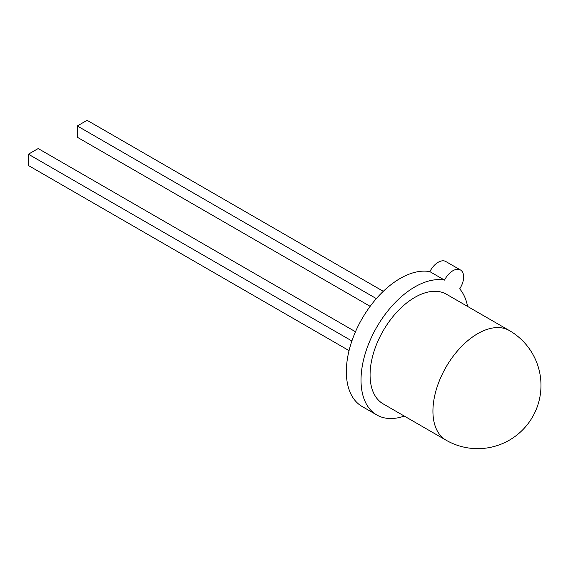 <?xml version="1.0" encoding="UTF-8"?>
<svg xmlns="http://www.w3.org/2000/svg" width="568" height="568" viewBox="0 0 568 568"><rect width="100%" height="100%" fill="white"/><g stroke="black" fill="none" stroke-linecap="round" stroke-linejoin="round"><path stroke-width="0.85" d="M509.333 330.533L446.476 294.245A63.297 36.544 120 0 0 414.832 297.384A63.297 36.544 120 0 0 373.481 353.161A63.297 36.544 120 0 0 383.18 403.883L446.036 440.172A63.297 63.297 0 0 0 540.985 385.352A63.297 63.297 0 0 0 509.333 330.533A63.297 36.544 120 0 0 477.688 333.672A63.297 36.544 120 0 0 432.93 411.196A63.297 36.544 120 0 0 446.036 440.172M376.783 414.967A76.098 43.935 120 0 1 365.118 353.985A76.098 43.935 120 0 1 414.832 286.932A76.098 43.935 120 0 1 444.545 280.109L429.87 271.639A76.098 43.935 120 0 0 400.156 278.462A76.098 43.935 120 0 0 350.442 345.514A76.098 43.935 120 0 0 362.107 406.489L376.783 414.967A76.098 43.935 120 0 0 404.302 416.074M429.87 271.639A15.222 8.79 -60 0 1 445.809 261.514L460.485 269.985A15.222 8.79 -60 0 1 459.69 288.856A76.098 43.935 120 0 1 467.599 306.443M444.545 280.109A15.222 8.79 -60 0 1 460.485 269.985M351.897 340.97L28.4 154.205L28.4 165.501L349.057 350.626M355.483 331.748L38.184 148.553L28.4 154.205M376.357 298.612L77.312 125.961L77.312 137.257L370.159 306.329M383.301 291.32L87.096 120.309L77.312 125.961"/></g></svg>
